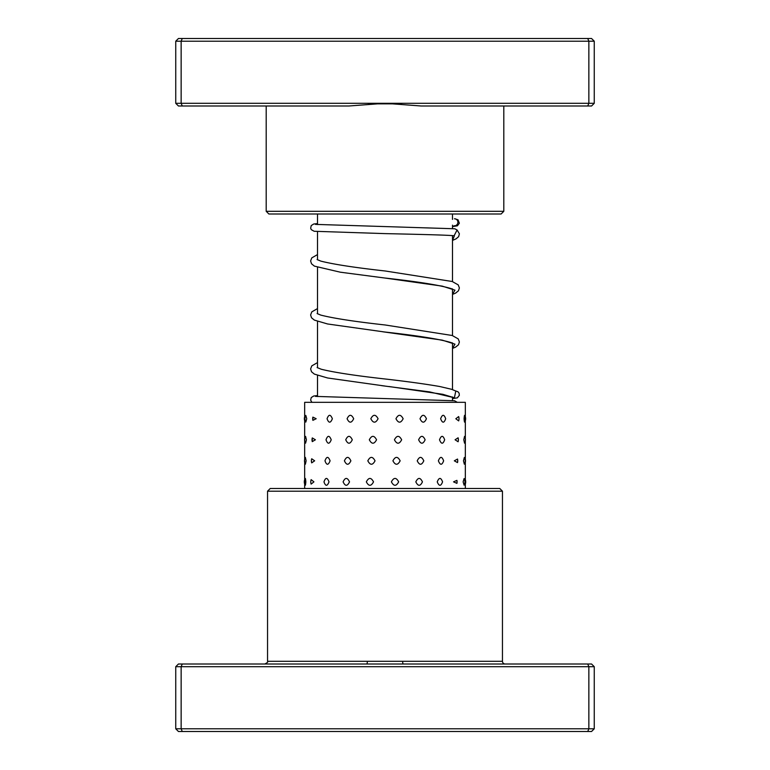 <?xml version="1.0" encoding="UTF-8"?>
<svg xmlns="http://www.w3.org/2000/svg" width="770" height="770" viewBox="0 0 770 770"><rect width="100%" height="100%" fill="white"/><g stroke="black" fill="none" stroke-linecap="round" stroke-linejoin="round"><path stroke-width="1.16" d="M452.5 400.583L452.5 396.964M452.5 389.63L452.5 342.881M452.5 335.595L452.5 288.875M452.5 281.589L452.5 235.63M452.5 228.584L452.5 225.167M452.5 219.392L452.5 214.002M317.5 396.56L317.5 375.414M317.5 367.81L317.5 321.417M317.5 313.804L317.5 267.411M317.5 259.798L317.5 231.606M317.5 224.58L317.5 214.002M503.801 211.307L501.106 214.002L268.894 214.002L266.199 211.307L503.801 211.307L503.801 106M266.199 211.307L266.199 106M421.228 106L385 103.305L588.857 103.305L587.741 106L421.228 106M175.743 103.305L385 103.305L348.772 106L178.448 106L175.743 103.305L175.743 41.205L594.257 41.205L591.553 38.5L587.741 38.5L588.857 41.205L588.857 103.305L594.257 103.305L594.257 41.205M175.743 41.205L178.448 38.5L182.259 38.5L181.142 41.205L181.142 103.305L182.259 106M594.257 103.305L591.553 106L587.741 106M182.259 38.5L587.741 38.5M502.454 491.193L267.546 491.193L270.251 488.488L499.749 488.488L502.454 491.193L502.454 661.295A2.705 2.705 0 0 0 505.159 664M267.546 491.193L267.546 661.295L502.454 661.295M594.257 666.695L175.743 666.695L178.448 664L591.553 664L594.257 666.695L594.257 728.795L591.553 731.5L178.448 731.5L175.743 728.795L594.257 728.795M175.743 666.695L175.743 728.795M182.259 664L181.142 666.695L181.142 728.795L182.259 731.5M587.741 664L588.857 666.695L588.857 728.795L587.741 731.5M367.444 661.295L367.04 664M402.96 664L402.556 661.295M306.749 418.736L305.806 415.386A7.017 7.017 0 0 0 305.806 422.085L306.749 418.736M306.422 439.776L305.584 436.397A7.017 7.017 0 0 0 305.584 443.164L306.422 439.776M306.114 460.816L305.382 457.399A7.017 7.017 0 0 0 305.382 464.233L306.114 460.816M305.844 481.856C305.449 477.294 305.141 477.294 304.93 481.856C305.141 486.419 305.449 486.419 305.844 481.856M316.181 418.736L312.88 417.128L312.88 420.343L316.181 418.736M315.411 439.776L312.274 437.928L312.274 441.624L315.411 439.776M314.661 460.816L311.696 458.766A7.017 7.017 0 0 0 311.696 462.866L314.661 460.816M313.929 481.856L311.138 479.633A7.017 7.017 0 0 0 311.138 484.089L313.929 481.856M332.361 418.736C330.522 414.173 328.761 414.173 327.058 418.736C328.761 423.298 330.532 423.298 332.361 418.736M331.216 439.776C329.416 435.214 327.673 435.214 326.008 439.776C327.683 444.338 329.416 444.338 331.216 439.776M330.089 460.816C328.318 456.254 326.615 456.254 324.978 460.816C326.624 465.378 328.318 465.378 330.089 460.816M328.983 481.856C327.24 477.294 325.575 477.294 323.978 481.856C325.575 486.419 327.25 486.419 328.983 481.856M353.68 418.736C351.438 414.173 349.243 414.173 347.087 418.736C349.253 423.298 351.447 423.298 353.68 418.736M352.285 439.776C350.061 435.214 347.876 435.214 345.74 439.776C347.886 444.338 350.061 444.338 352.285 439.776M350.889 460.816C348.685 456.254 346.529 456.254 344.411 460.816C346.539 465.378 348.695 465.378 350.889 460.816M349.513 481.856C347.328 477.294 345.191 477.294 343.102 481.856C345.201 486.419 347.337 486.419 349.513 481.856M378.08 418.736C375.644 414.173 373.229 414.173 370.822 418.736C373.229 423.298 375.644 423.298 378.08 418.736M376.549 439.776C374.133 435.214 371.717 435.214 369.321 439.776C371.717 444.338 374.133 444.338 376.549 439.776M375.038 460.816C372.613 456.254 370.206 456.254 367.819 460.816C370.216 465.378 372.622 465.378 375.038 460.816M373.517 481.856C371.101 477.294 368.705 477.294 366.337 481.856C368.714 486.419 371.111 486.419 373.517 481.856M403.143 418.736C400.756 414.173 398.36 414.173 395.953 418.736C398.369 423.298 400.766 423.298 403.143 418.736M401.651 439.776C399.255 435.214 396.848 435.214 394.433 439.776C396.858 444.338 399.264 444.338 401.651 439.776M400.15 460.816C397.753 456.254 395.337 456.254 392.912 460.816C395.337 465.378 397.753 465.378 400.15 460.816M398.648 481.856C396.242 477.294 393.817 477.294 391.391 481.856C393.817 486.419 396.242 486.419 398.648 481.856M426.436 418.736C424.337 414.173 422.191 414.173 420.006 418.736C422.201 423.298 424.337 423.298 426.436 418.736M425.117 439.776C422.99 435.214 420.824 435.214 418.62 439.776C420.834 444.338 423 444.338 425.117 439.776M423.789 460.816C421.642 456.254 419.448 456.254 417.225 460.816C419.458 465.378 421.642 465.378 423.789 460.816M422.441 481.856C420.266 477.294 418.062 477.294 415.819 481.856C418.072 486.419 420.276 486.419 422.441 481.856M445.676 418.736C444.059 414.173 442.375 414.173 440.632 418.736C442.384 423.298 444.059 423.298 445.676 418.736M444.665 439.776C443.01 435.214 441.297 435.214 439.516 439.776C441.306 444.338 443.019 444.338 444.665 439.776M443.626 460.816C441.942 456.254 440.199 456.254 438.39 460.816C440.199 465.378 441.951 465.378 443.626 460.816M442.567 481.856C440.854 477.294 439.073 477.294 437.235 481.856C439.083 486.419 440.854 486.419 442.567 481.856M458.67 416.57L455.821 418.736L458.67 420.901A7.017 7.017 0 0 0 458.67 416.57M458.362 439.776L458.102 437.793L455.08 439.776L458.102 441.759A7.017 7.017 0 0 0 458.102 437.793M457.515 462.587A7.017 7.017 0 0 0 457.736 460.816L457.515 459.045L454.319 460.816L457.515 462.587L457.726 460.816A7.017 7.017 0 0 0 457.515 459.045M457.062 481.856L456.908 480.355L453.54 481.856L456.908 483.368L457.062 481.856M465.032 418.736C464.801 414.173 464.474 414.173 464.069 418.736C464.474 423.298 464.801 423.298 465.032 418.736M464.551 436.369L463.781 439.776L464.551 443.183A7.017 7.017 0 0 0 464.551 436.369M464.339 457.447L463.473 460.816L464.339 464.195A7.017 7.017 0 0 0 464.339 457.447M464.108 478.526L463.126 481.856L464.108 485.196A7.017 7.017 0 0 0 464.108 478.526M311.417 460.816L311.696 462.866M465.33 416.705L465.33 402.335L304.67 402.335L304.67 459.267M389.014 386.53L442.721 394.279L454.406 397.782L455.792 391.025L451.547 389.283L439.632 386.492C425.156 383.989 407.032 381.487 385.279 379.004C355.548 375.693 334.219 372.449 321.292 369.253L317.115 367.55M315.45 224.388L454.8 228.777L457.091 229.98L454.108 235.764C448.169 235.081 421.69 234.417 384.856 233.608L314.17 231.269L311.263 229.653L310.666 228.218L311.234 225.572L313.708 224.012L317.5 223.579M454.473 225.793L453.934 225.754A3.513 3.436 -90 0 0 457.89 222.549A3.513 3.436 -90 0 0 454.454 218.767M454.473 400.756L457.342 402.335M368.512 103.863L401.488 103.863M381.67 385.645L429.65 391.901L454.406 397.782L452.5 398.6L457.361 397.849L459.344 395.337L459.122 393.21L457.996 391.786L455.503 390.9M454.406 235.784L452.5 240.202M452.885 289.453L451.403 288.683C440.44 285.256 418.226 281.704 384.75 278.008L442.192 286.113L454.964 290.155L452.5 294.207M382.642 331.755L442.201 340.119L454.964 344.161L452.5 348.213M267.546 661.295C268.355 661.767 267.45 662.672 264.842 664M304.67 416.705A7.017 7.017 0 0 0 304.67 420.767M304.67 438.592A7.017 7.017 0 0 0 304.67 440.969M305.209 478.42A7.017 7.017 0 0 0 305.209 485.302M312.88 417.128A7.017 7.017 0 0 0 312.88 420.343M312.274 437.928A7.017 7.017 0 0 0 312.274 441.624M456.908 483.368A7.017 7.017 0 0 0 456.908 480.355M464.733 422.172A7.017 7.017 0 0 0 464.733 415.309M465.33 462.375A7.017 7.017 0 0 0 465.33 459.267M465.33 484.089A7.017 7.017 0 0 0 465.33 479.623M304.67 488.488L304.67 481.856M304.67 479.623L304.67 460.816M465.33 488.488L465.33 439.776M465.33 438.592L465.33 418.736M453.694 397.715L454.473 397.801M454.733 400.766L315.45 396.386M452.5 294.409L455.619 293.11L458.468 290.791L459.392 287.942L458.208 284.871L452.202 281.493L385.25 270.992C354.989 267.633 333.506 264.341 320.82 261.107L317.105 259.548M452.5 348.415L455.619 347.106L458.477 344.796L459.392 341.947L458.208 338.877L452.202 335.489L385.289 324.998C355.008 321.639 333.516 318.347 320.811 315.103L317.115 313.554M452.895 343.458L451.413 342.689C440.45 339.262 418.245 335.71 384.788 332.014L327.606 323.978L314.391 320.108L311.523 317.789L310.608 314.94L311.792 311.879L317.5 308.587M454.974 218.815L458.034 219.816L459.353 223.204L457.428 225.803L452.5 226.611M317.5 254.591L311.792 257.873L310.608 260.943L311.523 263.792L314.381 266.112L340.378 272.205L384.75 278.008M317.5 362.593L311.792 365.875L310.608 368.945L311.532 371.794L314.381 374.114L327.616 377.983L384.779 386.02M457.082 229.97L459.401 233.82L458.612 236.679L456.042 238.864L452.5 240.413M317.5 395.578L313.708 396.001L311.234 397.57L310.647 400.15L311.898 402.335"/></g></svg>
